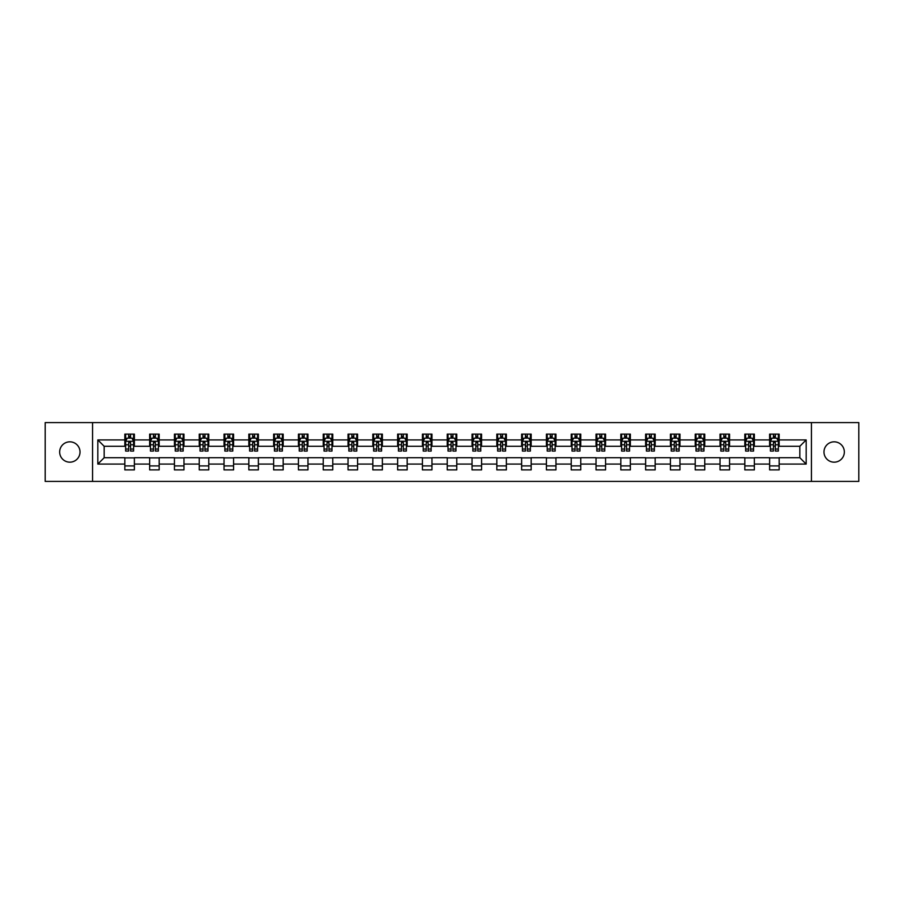 <?xml version="1.0" encoding="UTF-8"?>
<svg xmlns="http://www.w3.org/2000/svg" width="904" height="904" viewBox="0 0 904 904"><rect width="100%" height="100%" fill="white"/><g stroke="black" fill="none" stroke-linecap="round" stroke-linejoin="round"><path stroke-width="1.36" d="M834.155 441.83A10.17 10.17 0 0 0 823.985 452A10.17 10.17 0 0 0 834.155 462.17A10.17 10.17 0 0 0 844.336 452A10.17 10.17 0 0 0 834.155 441.83M69.845 441.83A10.17 10.17 0 0 0 59.664 452A10.17 10.17 0 0 0 69.845 462.17A10.17 10.17 0 0 0 80.015 452A10.17 10.17 0 0 0 69.845 441.83M811.43 481.414L858.8 481.414L858.8 422.586L811.43 422.586L811.43 481.414L92.57 481.414L92.57 422.586L45.2 422.586L45.2 481.414L92.57 481.414M811.43 422.586L92.57 422.586M779.158 439.92L779.158 434.112L769.62 434.112L769.62 439.92L754.354 439.92L754.354 434.112L744.817 434.112L744.817 439.92L729.562 439.92L729.562 434.112L720.025 434.112L720.025 439.92L704.758 439.92L704.758 434.112L695.221 434.112L695.221 439.92L679.966 439.92L679.966 434.112L670.418 434.112L670.418 439.92L655.163 439.92L655.163 434.112L645.625 434.112L645.625 439.92L630.359 439.92L630.359 434.112L620.822 434.112L620.822 439.92L605.567 439.92L605.567 434.112L596.03 434.112L596.03 439.92L580.764 439.92L580.764 434.112L571.226 434.112L571.226 439.92L555.96 439.92L555.96 434.112L546.423 434.112L546.423 439.92L531.168 439.92L531.168 434.112L521.631 434.112L521.631 439.92L506.364 439.92L506.364 434.112L496.827 434.112L496.827 439.92L481.572 439.92L481.572 434.112L472.035 434.112L472.035 439.92L456.769 439.92L456.769 434.112L447.231 434.112L447.231 439.92L431.965 439.92L431.965 434.112L422.428 434.112L422.428 439.92L407.173 439.92L407.173 434.112L397.636 434.112L397.636 439.92L382.369 439.92L382.369 434.112L372.832 434.112L372.832 439.92L357.577 439.92L357.577 434.112L348.04 434.112L348.04 439.92L332.774 439.92L332.774 434.112L323.236 434.112L323.236 439.92L307.97 439.92L307.97 434.112L298.433 434.112L298.433 439.92L283.178 439.92L283.178 434.112L273.641 434.112L273.641 439.92L258.374 439.92L258.374 434.112L248.837 434.112L248.837 439.92L233.582 439.92L233.582 434.112L224.034 434.112L224.034 439.92L208.779 439.92L208.779 434.112L199.242 434.112L199.242 439.92L183.975 439.92L183.975 434.112L174.438 434.112L174.438 439.92L159.183 439.92L159.183 434.112L149.646 434.112L149.646 439.92L134.38 439.92L134.38 434.112L124.842 434.112L124.842 439.92L97.824 439.92L97.824 464.08L104.175 457.718L124.842 457.718L124.842 469.888L134.38 469.888L134.38 457.718L149.646 457.718L149.646 469.888L159.183 469.888L159.183 457.718L174.438 457.718L174.438 469.888L183.975 469.888L183.975 457.718L199.242 457.718L199.242 469.888L208.779 469.888L208.779 457.718L224.034 457.718L224.034 469.888L233.582 469.888L233.582 457.718L248.837 457.718L248.837 469.888L258.374 469.888L258.374 457.718L273.641 457.718L273.641 469.888L283.178 469.888L283.178 457.718L298.433 457.718L298.433 469.888L307.97 469.888L307.97 457.718L323.236 457.718L323.236 469.888L332.774 469.888L332.774 457.718L348.04 457.718L348.04 469.888L357.577 469.888L357.577 457.718L372.832 457.718L372.832 469.888L382.369 469.888L382.369 457.718L397.636 457.718L397.636 469.888L407.173 469.888L407.173 457.718L422.428 457.718L422.428 469.888L431.965 469.888L431.965 457.718L447.231 457.718L447.231 469.888L456.769 469.888L456.769 457.718L472.035 457.718L472.035 469.888L481.572 469.888L481.572 457.718L496.827 457.718L496.827 469.888L506.364 469.888L506.364 457.718L521.631 457.718L521.631 469.888L531.168 469.888L531.168 457.718L546.423 457.718L546.423 469.888L555.96 469.888L555.96 457.718L571.226 457.718L571.226 469.888L580.764 469.888L580.764 457.718L596.03 457.718L596.03 469.888L605.567 469.888L605.567 457.718L620.822 457.718L620.822 469.888L630.359 469.888L630.359 457.718L645.625 457.718L645.625 469.888L655.163 469.888L655.163 457.718L670.418 457.718L670.418 469.888L679.966 469.888L679.966 457.718L695.221 457.718L695.221 469.888L704.758 469.888L704.758 457.718L720.025 457.718L720.025 469.888L729.562 469.888L729.562 457.718L744.817 457.718L744.817 469.888L754.354 469.888L754.354 457.718L769.62 457.718L769.62 469.888L779.158 469.888L779.158 457.718L799.825 457.718L799.825 446.282L779.158 446.282L779.158 439.92L806.176 439.92L806.176 464.08L779.158 464.08M769.62 464.08L754.354 464.08M744.817 464.08L729.562 464.08M720.025 464.08L704.758 464.08M695.221 464.08L679.966 464.08M670.418 464.08L655.163 464.08M645.625 464.08L630.359 464.08M620.822 464.08L605.567 464.08M596.03 464.08L580.764 464.08M571.226 464.08L555.96 464.08M546.423 464.08L531.168 464.08M521.631 464.08L506.364 464.08M496.827 464.08L481.572 464.08M472.035 464.08L456.769 464.08M447.231 464.08L431.965 464.08M422.428 464.08L407.173 464.08M397.636 464.08L382.369 464.08M372.832 464.08L357.577 464.08M348.04 464.08L332.774 464.08M323.236 464.08L307.97 464.08M298.433 464.08L283.178 464.08M273.641 464.08L258.374 464.08M248.837 464.08L233.582 464.08M224.034 464.08L208.779 464.08M199.242 464.08L183.975 464.08M174.438 464.08L159.183 464.08M149.646 464.08L134.38 464.08M124.842 464.08L97.824 464.08M769.62 439.92L769.62 446.282L754.354 446.282L754.354 439.92M744.817 439.92L744.817 446.282L729.562 446.282L729.562 439.92M720.025 439.92L720.025 446.282L704.758 446.282L704.758 439.92M695.221 439.92L695.221 446.282L679.966 446.282L679.966 439.92M670.418 439.92L670.418 446.282L655.163 446.282L655.163 439.92M645.625 439.92L645.625 446.282L630.359 446.282L630.359 439.92M620.822 439.92L620.822 446.282L605.567 446.282L605.567 439.92M596.03 439.92L596.03 446.282L580.764 446.282L580.764 439.92M571.226 439.92L571.226 446.282L555.96 446.282L555.96 439.92M546.423 439.92L546.423 446.282L531.168 446.282L531.168 439.92M521.631 439.92L521.631 446.282L506.364 446.282L506.364 439.92M496.827 439.92L496.827 446.282L481.572 446.282L481.572 439.92M472.035 439.92L472.035 446.282L456.769 446.282L456.769 439.92M447.231 439.92L447.231 446.282L431.965 446.282L431.965 439.92M422.428 439.92L422.428 446.282L407.173 446.282L407.173 439.92M397.636 439.92L397.636 446.282L382.369 446.282L382.369 439.92M372.832 439.92L372.832 446.282L357.577 446.282L357.577 439.92M348.04 439.92L348.04 446.282L332.774 446.282L332.774 439.92M323.236 439.92L323.236 446.282L307.97 446.282L307.97 439.92M298.433 439.92L298.433 446.282L283.178 446.282L283.178 439.92M273.641 439.92L273.641 446.282L258.374 446.282L258.374 439.92M248.837 439.92L248.837 446.282L233.582 446.282L233.582 439.92M224.034 439.92L224.034 446.282L208.779 446.282L208.779 439.92M199.242 439.92L199.242 446.282L183.975 446.282L183.975 439.92M174.438 439.92L174.438 446.282L159.183 446.282L159.183 439.92M149.646 439.92L149.646 446.282L134.38 446.282L134.38 439.92M124.842 439.92L124.842 446.282L104.175 446.282L97.824 439.92M104.175 446.282L104.175 457.718M806.176 464.08L799.825 457.718M799.825 446.282L806.176 439.92M124.842 438.09L125.633 438.09M128.662 438.09L130.571 438.09M133.589 438.09L134.38 438.09M124.842 446.113L125.633 446.113M128.662 446.113L130.571 446.113M133.589 446.113L134.38 446.113M124.842 457.887L134.38 457.887M124.842 465.91L134.38 465.91M149.646 457.887L159.183 457.887M149.646 465.91L159.183 465.91M149.646 438.09L150.437 438.09M153.454 438.09L155.364 438.09M158.381 438.09L159.183 438.09M149.646 446.113L150.437 446.113M153.454 446.113L155.364 446.113M158.381 446.113L159.183 446.113M174.438 457.887L183.975 457.887M174.438 465.91L183.975 465.91M174.438 438.09L175.24 438.09M178.257 438.09L180.167 438.09M183.184 438.09L183.975 438.09M174.438 446.113L175.24 446.113M178.257 446.113L180.167 446.113M183.184 446.113L183.975 446.113M199.242 457.887L208.779 457.887M199.242 465.91L208.779 465.91M199.242 438.09L200.033 438.09M203.061 438.09L204.959 438.09M207.988 438.09L208.779 438.09M199.242 446.113L200.033 446.113M203.061 446.113L204.959 446.113M207.988 446.113L208.779 446.113M224.034 457.887L233.582 457.887M224.034 465.91L233.582 465.91M224.034 438.09L224.836 438.09M227.853 438.09L229.763 438.09M232.78 438.09L233.582 438.09M224.034 446.113L224.836 446.113M227.853 446.113L229.763 446.113M232.78 446.113L233.582 446.113M248.837 457.887L258.374 457.887M248.837 465.91L258.374 465.91M248.837 438.09L249.628 438.09M252.657 438.09L254.566 438.09M257.583 438.09L258.374 438.09M248.837 446.113L249.628 446.113M252.657 446.113L254.566 446.113M257.583 446.113L258.374 446.113M273.641 457.887L283.178 457.887M273.641 465.91L283.178 465.91M273.641 438.09L274.432 438.09M277.449 438.09L279.359 438.09M282.376 438.09L283.178 438.09M273.641 446.113L274.432 446.113M277.449 446.113L279.359 446.113M282.376 446.113L283.178 446.113M298.433 457.887L307.97 457.887M298.433 465.91L307.97 465.91M298.433 438.09L299.235 438.09M302.252 438.09L304.162 438.09M307.179 438.09L307.97 438.09M298.433 446.113L299.235 446.113M302.252 446.113L304.162 446.113M307.179 446.113L307.97 446.113M323.236 457.887L332.774 457.887M323.236 465.91L332.774 465.91M323.236 438.09L324.027 438.09M327.056 438.09L328.954 438.09M331.983 438.09L332.774 438.09M323.236 446.113L324.027 446.113M327.056 446.113L328.954 446.113M331.983 446.113L332.774 446.113M348.04 457.887L357.577 457.887M348.04 465.91L357.577 465.91M348.04 438.09L348.831 438.09M351.848 438.09L353.758 438.09M356.775 438.09L357.577 438.09M348.04 446.113L348.831 446.113M351.848 446.113L353.758 446.113M356.775 446.113L357.577 446.113M372.832 457.887L382.369 457.887M372.832 465.91L382.369 465.91M372.832 438.09L373.623 438.09M376.652 438.09L378.561 438.09M381.578 438.09L382.369 438.09M372.832 446.113L373.623 446.113M376.652 446.113L378.561 446.113M381.578 446.113L382.369 446.113M397.636 457.887L407.173 457.887M397.636 465.91L407.173 465.91M397.636 438.09L398.427 438.09M401.444 438.09L403.353 438.09M406.371 438.09L407.173 438.09M397.636 446.113L398.427 446.113M401.444 446.113L403.353 446.113M406.371 446.113L407.173 446.113M422.428 457.887L431.965 457.887M422.428 465.91L431.965 465.91M422.428 438.09L423.23 438.09M426.247 438.09L428.157 438.09M431.174 438.09L431.965 438.09M422.428 446.113L423.23 446.113M426.247 446.113L428.157 446.113M431.174 446.113L431.965 446.113M447.231 457.887L456.769 457.887M447.231 465.91L456.769 465.91M447.231 438.09L448.022 438.09M451.051 438.09L452.949 438.09M455.978 438.09L456.769 438.09M447.231 446.113L448.022 446.113M451.051 446.113L452.949 446.113M455.978 446.113L456.769 446.113M472.035 457.887L481.572 457.887M472.035 465.91L481.572 465.91M472.035 438.09L472.826 438.09M475.843 438.09L477.753 438.09M480.77 438.09L481.572 438.09M472.035 446.113L472.826 446.113M475.843 446.113L477.753 446.113M480.77 446.113L481.572 446.113M496.827 457.887L506.364 457.887M496.827 465.91L506.364 465.91M496.827 438.09L497.629 438.09M500.646 438.09L502.556 438.09M505.573 438.09L506.364 438.09M496.827 446.113L497.629 446.113M500.646 446.113L502.556 446.113M505.573 446.113L506.364 446.113M521.631 457.887L531.168 457.887M521.631 465.91L531.168 465.91M521.631 438.09L522.422 438.09M525.439 438.09L527.348 438.09M530.377 438.09L531.168 438.09M521.631 446.113L522.422 446.113M525.439 446.113L527.348 446.113M530.377 446.113L531.168 446.113M546.423 457.887L555.96 457.887M546.423 465.91L555.96 465.91M546.423 438.09L547.225 438.09M550.242 438.09L552.152 438.09M555.169 438.09L555.96 438.09M546.423 446.113L547.225 446.113M550.242 446.113L552.152 446.113M555.169 446.113L555.96 446.113M571.226 457.887L580.764 457.887M571.226 465.91L580.764 465.91M571.226 438.09L572.017 438.09M575.046 438.09L576.944 438.09M579.972 438.09L580.764 438.09M571.226 446.113L572.017 446.113M575.046 446.113L576.944 446.113M579.972 446.113L580.764 446.113M596.03 457.887L605.567 457.887M596.03 465.91L605.567 465.91M596.03 438.09L596.821 438.09M599.838 438.09L601.748 438.09M604.765 438.09L605.567 438.09M596.03 446.113L596.821 446.113M599.838 446.113L601.748 446.113M604.765 446.113L605.567 446.113M620.822 457.887L630.359 457.887M620.822 465.91L630.359 465.91M620.822 438.09L621.624 438.09M624.641 438.09L626.551 438.09M629.568 438.09L630.359 438.09M620.822 446.113L621.624 446.113M624.641 446.113L626.551 446.113M629.568 446.113L630.359 446.113M645.625 457.887L655.163 457.887M645.625 465.91L655.163 465.91M645.625 438.09L646.416 438.09M649.434 438.09L651.343 438.09M654.372 438.09L655.163 438.09M645.625 446.113L646.416 446.113M649.434 446.113L651.343 446.113M654.372 446.113L655.163 446.113M670.418 457.887L679.966 457.887M670.418 465.91L679.966 465.91M670.418 438.09L671.22 438.09M674.237 438.09L676.147 438.09M679.164 438.09L679.966 438.09M670.418 446.113L671.22 446.113M674.237 446.113L676.147 446.113M679.164 446.113L679.966 446.113M695.221 457.887L704.758 457.887M695.221 465.91L704.758 465.91M695.221 438.09L696.012 438.09M699.041 438.09L700.939 438.09M703.967 438.09L704.758 438.09M695.221 446.113L696.012 446.113M699.041 446.113L700.939 446.113M703.967 446.113L704.758 446.113M720.025 457.887L729.562 457.887M720.025 465.91L729.562 465.91M720.025 438.09L720.816 438.09M723.833 438.09L725.742 438.09M728.76 438.09L729.562 438.09M720.025 446.113L720.816 446.113M723.833 446.113L725.742 446.113M728.76 446.113L729.562 446.113M744.817 457.887L754.354 457.887M744.817 465.91L754.354 465.91M744.817 438.09L745.619 438.09M748.636 438.09L750.546 438.09M753.563 438.09L754.354 438.09M744.817 446.113L745.619 446.113M748.636 446.113L750.546 446.113M753.563 446.113L754.354 446.113M769.62 457.887L779.158 457.887M769.62 465.91L779.158 465.91M769.62 438.09L770.411 438.09M773.428 438.09L775.338 438.09M778.367 438.09L779.158 438.09M769.62 446.113L770.411 446.113M773.428 446.113L775.338 446.113M778.367 446.113L779.158 446.113M130.571 436.18L128.662 436.18M133.589 449.051L130.571 449.051L130.571 451.051L133.589 451.051L133.589 441.344L131.995 438.169L127.227 438.169L125.633 441.344L125.633 451.051L128.662 451.051L128.662 449.051L125.633 449.051M125.633 441.344L125.633 434.112M133.589 441.344L133.589 434.112M128.662 438.169L128.662 434.112M130.571 434.112L130.571 438.169M130.571 449.051L130.571 442.542L128.662 442.542L128.662 449.051M155.364 436.18L153.454 436.18M158.381 449.051L155.364 449.051L155.364 451.051L158.381 451.051L158.381 441.344L156.799 438.169L152.03 438.169L150.437 441.344L150.437 451.051L153.454 451.051L153.454 449.051L150.437 449.051M150.437 441.344L150.437 434.112M158.381 441.344L158.381 434.112M153.454 438.169L153.454 434.112M155.364 434.112L155.364 438.169M155.364 449.051L155.364 442.542L153.454 442.542L153.454 449.051M180.167 436.18L178.257 436.18M183.184 449.051L180.167 449.051L180.167 451.051L183.184 451.051L183.184 441.344L181.591 438.169L176.822 438.169L175.24 441.344L175.24 451.051L178.257 451.051L178.257 449.051L175.24 449.051M175.24 441.344L175.24 434.112M183.184 441.344L183.184 434.112M178.257 438.169L178.257 434.112M180.167 434.112L180.167 438.169M180.167 449.051L180.167 442.542L178.257 442.542L178.257 449.051M204.959 436.18L203.061 436.18M207.988 449.051L204.959 449.051L204.959 451.051L207.988 451.051L207.988 441.344L206.394 438.169L201.626 438.169L200.033 441.344L200.033 451.051L203.061 451.051L203.061 449.051L200.033 449.051M200.033 441.344L200.033 434.112M207.988 441.344L207.988 434.112M203.061 438.169L203.061 434.112M204.959 434.112L204.959 438.169M204.959 449.051L204.959 442.542L203.061 442.542L203.061 449.051M229.763 436.18L227.853 436.18M232.78 449.051L229.763 449.051L229.763 451.051L232.78 451.051L232.78 441.344L231.198 438.169L226.429 438.169L224.836 441.344L224.836 451.051L227.853 451.051L227.853 449.051L224.836 449.051M224.836 441.344L224.836 434.112M232.78 441.344L232.78 434.112M227.853 438.169L227.853 434.112M229.763 434.112L229.763 438.169M229.763 449.051L229.763 442.542L227.853 442.542L227.853 449.051M254.566 436.18L252.657 436.18M257.583 449.051L254.566 449.051L254.566 451.051L257.583 451.051L257.583 441.344L255.99 438.169L251.222 438.169L249.628 441.344L249.628 451.051L252.657 451.051L252.657 449.051L249.628 449.051M249.628 441.344L249.628 434.112M257.583 441.344L257.583 434.112M252.657 438.169L252.657 434.112M254.566 434.112L254.566 438.169M254.566 449.051L254.566 442.542L252.657 442.542L252.657 449.051M279.359 436.18L277.449 436.18M282.376 449.051L279.359 449.051L279.359 451.051L282.376 451.051L282.376 441.344L280.794 438.169L276.025 438.169L274.432 441.344L274.432 451.051L277.449 451.051L277.449 449.051L274.432 449.051M274.432 441.344L274.432 434.112M282.376 441.344L282.376 434.112M277.449 438.169L277.449 434.112M279.359 434.112L279.359 438.169M279.359 449.051L279.359 442.542L277.449 442.542L277.449 449.051M304.162 436.18L302.252 436.18M307.179 449.051L304.162 449.051L304.162 451.051L307.179 451.051L307.179 441.344L305.586 438.169L300.817 438.169L299.235 441.344L299.235 451.051L302.252 451.051L302.252 449.051L299.235 449.051M299.235 441.344L299.235 434.112M307.179 441.344L307.179 434.112M302.252 438.169L302.252 434.112M304.162 434.112L304.162 438.169M304.162 449.051L304.162 442.542L302.252 442.542L302.252 449.051M328.954 436.18L327.056 436.18M331.983 449.051L328.954 449.051L328.954 451.051L331.983 451.051L331.983 441.344L330.389 438.169L325.621 438.169L324.027 441.344L324.027 451.051L327.056 451.051L327.056 449.051L324.027 449.051M324.027 441.344L324.027 434.112M331.983 441.344L331.983 434.112M327.056 438.169L327.056 434.112M328.954 434.112L328.954 438.169M328.954 449.051L328.954 442.542L327.056 442.542L327.056 449.051M353.758 436.18L351.848 436.18M356.775 449.051L353.758 449.051L353.758 451.051L356.775 451.051L356.775 441.344L355.193 438.169L350.424 438.169L348.831 441.344L348.831 451.051L351.848 451.051L351.848 449.051L348.831 449.051M348.831 441.344L348.831 434.112M356.775 441.344L356.775 434.112M351.848 438.169L351.848 434.112M353.758 434.112L353.758 438.169M353.758 449.051L353.758 442.542L351.848 442.542L351.848 449.051M378.561 436.18L376.652 436.18M381.578 449.051L378.561 449.051L378.561 451.051L381.578 451.051L381.578 441.344L379.985 438.169L375.216 438.169L373.623 441.344L373.623 451.051L376.652 451.051L376.652 449.051L373.623 449.051M373.623 441.344L373.623 434.112M381.578 441.344L381.578 434.112M376.652 438.169L376.652 434.112M378.561 434.112L378.561 438.169M378.561 449.051L378.561 442.542L376.652 442.542L376.652 449.051M403.353 436.18L401.444 436.18M406.371 449.051L403.353 449.051L403.353 451.051L406.371 451.051L406.371 441.344L404.789 438.169L400.02 438.169L398.427 441.344L398.427 451.051L401.444 451.051L401.444 449.051L398.427 449.051M398.427 441.344L398.427 434.112M406.371 441.344L406.371 434.112M401.444 438.169L401.444 434.112M403.353 434.112L403.353 438.169M403.353 449.051L403.353 442.542L401.444 442.542L401.444 449.051M428.157 436.18L426.247 436.18M431.174 449.051L428.157 449.051L428.157 451.051L431.174 451.051L431.174 441.344L429.581 438.169L424.812 438.169L423.23 441.344L423.23 451.051L426.247 451.051L426.247 449.051L423.23 449.051M423.23 441.344L423.23 434.112M431.174 441.344L431.174 434.112M426.247 438.169L426.247 434.112M428.157 434.112L428.157 438.169M428.157 449.051L428.157 442.542L426.247 442.542L426.247 449.051M452.949 436.18L451.051 436.18M455.978 449.051L452.949 449.051L452.949 451.051L455.978 451.051L455.978 441.344L454.384 438.169L449.616 438.169L448.022 441.344L448.022 451.051L451.051 451.051L451.051 449.051L448.022 449.051M448.022 441.344L448.022 434.112M455.978 441.344L455.978 434.112M451.051 438.169L451.051 434.112M452.949 434.112L452.949 438.169M452.949 449.051L452.949 442.542L451.051 442.542L451.051 449.051M477.753 436.18L475.843 436.18M480.77 449.051L477.753 449.051L477.753 451.051L480.77 451.051L480.77 441.344L479.188 438.169L474.419 438.169L472.826 441.344L472.826 451.051L475.843 451.051L475.843 449.051L472.826 449.051M472.826 441.344L472.826 434.112M480.77 441.344L480.77 434.112M475.843 438.169L475.843 434.112M477.753 434.112L477.753 438.169M477.753 449.051L477.753 442.542L475.843 442.542L475.843 449.051M502.556 436.18L500.646 436.18M505.573 449.051L502.556 449.051L502.556 451.051L505.573 451.051L505.573 441.344L503.98 438.169L499.211 438.169L497.629 441.344L497.629 451.051L500.646 451.051L500.646 449.051L497.629 449.051M497.629 441.344L497.629 434.112M505.573 441.344L505.573 434.112M500.646 438.169L500.646 434.112M502.556 434.112L502.556 438.169M502.556 449.051L502.556 442.542L500.646 442.542L500.646 449.051M527.348 436.18L525.439 436.18M530.377 449.051L527.348 449.051L527.348 451.051L530.377 451.051L530.377 441.344L528.783 438.169L524.015 438.169L522.422 441.344L522.422 451.051L525.439 451.051L525.439 449.051L522.422 449.051M522.422 441.344L522.422 434.112M530.377 441.344L530.377 434.112M525.439 438.169L525.439 434.112M527.348 434.112L527.348 438.169M527.348 449.051L527.348 442.542L525.439 442.542L525.439 449.051M552.152 436.18L550.242 436.18M555.169 449.051L552.152 449.051L552.152 451.051L555.169 451.051L555.169 441.344L553.576 438.169L548.807 438.169L547.225 441.344L547.225 451.051L550.242 451.051L550.242 449.051L547.225 449.051M547.225 441.344L547.225 434.112M555.169 441.344L555.169 434.112M550.242 438.169L550.242 434.112M552.152 434.112L552.152 438.169M552.152 449.051L552.152 442.542L550.242 442.542L550.242 449.051M576.944 436.18L575.046 436.18M579.972 449.051L576.944 449.051L576.944 451.051L579.972 451.051L579.972 441.344L578.379 438.169L573.611 438.169L572.017 441.344L572.017 451.051L575.046 451.051L575.046 449.051L572.017 449.051M572.017 441.344L572.017 434.112M579.972 441.344L579.972 434.112M575.046 438.169L575.046 434.112M576.944 434.112L576.944 438.169M576.944 449.051L576.944 442.542L575.046 442.542L575.046 449.051M601.748 436.18L599.838 436.18M604.765 449.051L601.748 449.051L601.748 451.051L604.765 451.051L604.765 441.344L603.183 438.169L598.414 438.169L596.821 441.344L596.821 451.051L599.838 451.051L599.838 449.051L596.821 449.051M596.821 441.344L596.821 434.112M604.765 441.344L604.765 434.112M599.838 438.169L599.838 434.112M601.748 434.112L601.748 438.169M601.748 449.051L601.748 442.542L599.838 442.542L599.838 449.051M626.551 436.18L624.641 436.18M629.568 449.051L626.551 449.051L626.551 451.051L629.568 451.051L629.568 441.344L627.975 438.169L623.206 438.169L621.624 441.344L621.624 451.051L624.641 451.051L624.641 449.051L621.624 449.051M621.624 441.344L621.624 434.112M629.568 441.344L629.568 434.112M624.641 438.169L624.641 434.112M626.551 434.112L626.551 438.169M626.551 449.051L626.551 442.542L624.641 442.542L624.641 449.051M651.343 436.18L649.434 436.18M654.372 449.051L651.343 449.051L651.343 451.051L654.372 451.051L654.372 441.344L652.778 438.169L648.01 438.169L646.416 441.344L646.416 451.051L649.434 451.051L649.434 449.051L646.416 449.051M646.416 441.344L646.416 434.112M654.372 441.344L654.372 434.112M649.434 438.169L649.434 434.112M651.343 434.112L651.343 438.169M651.343 449.051L651.343 442.542L649.434 442.542L649.434 449.051M676.147 436.18L674.237 436.18M679.164 449.051L676.147 449.051L676.147 451.051L679.164 451.051L679.164 441.344L677.571 438.169L672.802 438.169L671.22 441.344L671.22 451.051L674.237 451.051L674.237 449.051L671.22 449.051M671.22 441.344L671.22 434.112M679.164 441.344L679.164 434.112M674.237 438.169L674.237 434.112M676.147 434.112L676.147 438.169M676.147 449.051L676.147 442.542L674.237 442.542L674.237 449.051M700.939 436.18L699.041 436.18M703.967 449.051L700.939 449.051L700.939 451.051L703.967 451.051L703.967 441.344L702.374 438.169L697.606 438.169L696.012 441.344L696.012 451.051L699.041 451.051L699.041 449.051L696.012 449.051M696.012 441.344L696.012 434.112M703.967 441.344L703.967 434.112M699.041 438.169L699.041 434.112M700.939 434.112L700.939 438.169M700.939 449.051L700.939 442.542L699.041 442.542L699.041 449.051M725.742 436.18L723.833 436.18M728.76 449.051L725.742 449.051L725.742 451.051L728.76 451.051L728.76 441.344L727.178 438.169L722.409 438.169L720.816 441.344L720.816 451.051L723.833 451.051L723.833 449.051L720.816 449.051M720.816 441.344L720.816 434.112M728.76 441.344L728.76 434.112M723.833 438.169L723.833 434.112M725.742 434.112L725.742 438.169M725.742 449.051L725.742 442.542L723.833 442.542L723.833 449.051M750.546 436.18L748.636 436.18M753.563 449.051L750.546 449.051L750.546 451.051L753.563 451.051L753.563 441.344L751.97 438.169L747.201 438.169L745.619 441.344L745.619 451.051L748.636 451.051L748.636 449.051L745.619 449.051M745.619 441.344L745.619 434.112M753.563 441.344L753.563 434.112M748.636 438.169L748.636 434.112M750.546 434.112L750.546 438.169M750.546 449.051L750.546 442.542L748.636 442.542L748.636 449.051M775.338 436.18L773.428 436.18M778.367 449.051L775.338 449.051L775.338 451.051L778.367 451.051L778.367 441.344L776.773 438.169L772.005 438.169L770.411 441.344L770.411 451.051L773.428 451.051L773.428 449.051L770.411 449.051M770.411 441.344L770.411 434.112M778.367 441.344L778.367 434.112M773.428 438.169L773.428 434.112M775.338 434.112L775.338 438.169M775.338 449.051L775.338 442.542L773.428 442.542L773.428 449.051M133.543 441.265L125.679 441.265M125.633 438.361L127.136 438.361M132.097 438.361L133.589 438.361M128.662 444.791L125.633 444.791M133.589 444.791L130.571 444.791M130.571 437.197L128.662 437.197M158.347 441.265L150.482 441.265M150.437 438.361L151.928 438.361M156.889 438.361L158.381 438.361M153.454 444.791L150.437 444.791M158.381 444.791L155.364 444.791M155.364 437.197L153.454 437.197M183.15 441.265L175.274 441.265M175.24 438.361L176.732 438.361M181.693 438.361L183.184 438.361M178.257 444.791L175.24 444.791M183.184 444.791L180.167 444.791M180.167 437.197L178.257 437.197M207.943 441.265L200.078 441.265M200.033 438.361L201.524 438.361M206.485 438.361L207.988 438.361M203.061 444.791L200.033 444.791M207.988 444.791L204.959 444.791M204.959 437.197L203.061 437.197M232.746 441.265L224.87 441.265M224.836 438.361L226.328 438.361M231.288 438.361L232.78 438.361M227.853 444.791L224.836 444.791M232.78 444.791L229.763 444.791M229.763 437.197L227.853 437.197M257.538 441.265L249.673 441.265M249.628 438.361L251.131 438.361M256.092 438.361L257.583 438.361M252.657 444.791L249.628 444.791M257.583 444.791L254.566 444.791M254.566 437.197L252.657 437.197M282.342 441.265L274.477 441.265M274.432 438.361L275.923 438.361M280.884 438.361L282.376 438.361M277.449 444.791L274.432 444.791M282.376 444.791L279.359 444.791M279.359 437.197L277.449 437.197M307.145 441.265L299.269 441.265M299.235 438.361L300.727 438.361M305.688 438.361L307.179 438.361M302.252 444.791L299.235 444.791M307.179 444.791L304.162 444.791M304.162 437.197L302.252 437.197M331.937 441.265L324.073 441.265M324.027 438.361L325.53 438.361M330.48 438.361L331.983 438.361M327.056 444.791L324.027 444.791M331.983 444.791L328.954 444.791M328.954 437.197L327.056 437.197M356.741 441.265L348.865 441.265M348.831 438.361L350.323 438.361M355.283 438.361L356.775 438.361M351.848 444.791L348.831 444.791M356.775 444.791L353.758 444.791M353.758 437.197L351.848 437.197M381.533 441.265L373.668 441.265M373.623 438.361L375.126 438.361M380.087 438.361L381.578 438.361M376.652 444.791L373.623 444.791M381.578 444.791L378.561 444.791M378.561 437.197L376.652 437.197M406.337 441.265L398.472 441.265M398.427 438.361L399.918 438.361M404.879 438.361L406.371 438.361M401.444 444.791L398.427 444.791M406.371 444.791L403.353 444.791M403.353 437.197L401.444 437.197M431.14 441.265L423.264 441.265M423.23 438.361L424.722 438.361M429.682 438.361L431.174 438.361M426.247 444.791L423.23 444.791M431.174 444.791L428.157 444.791M428.157 437.197L426.247 437.197M455.932 441.265L448.068 441.265M448.022 438.361L449.525 438.361M454.475 438.361L455.978 438.361M451.051 444.791L448.022 444.791M455.978 444.791L452.949 444.791M452.949 437.197L451.051 437.197M480.736 441.265L472.86 441.265M472.826 438.361L474.317 438.361M479.278 438.361L480.77 438.361M475.843 444.791L472.826 444.791M480.77 444.791L477.753 444.791M477.753 437.197L475.843 437.197M505.528 441.265L497.663 441.265M497.629 438.361L499.121 438.361M504.082 438.361L505.573 438.361M500.646 444.791L497.629 444.791M505.573 444.791L502.556 444.791M502.556 437.197L500.646 437.197M530.332 441.265L522.467 441.265M522.422 438.361L523.913 438.361M528.874 438.361L530.377 438.361M525.439 444.791L522.422 444.791M530.377 444.791L527.348 444.791M527.348 437.197L525.439 437.197M555.135 441.265L547.259 441.265M547.225 438.361L548.717 438.361M553.677 438.361L555.169 438.361M550.242 444.791L547.225 444.791M555.169 444.791L552.152 444.791M552.152 437.197L550.242 437.197M579.927 441.265L572.062 441.265M572.017 438.361L573.52 438.361M578.47 438.361L579.972 438.361M575.046 444.791L572.017 444.791M579.972 444.791L576.944 444.791M576.944 437.197L575.046 437.197M604.731 441.265L596.855 441.265M596.821 438.361L598.312 438.361M603.273 438.361L604.765 438.361M599.838 444.791L596.821 444.791M604.765 444.791L601.748 444.791M601.748 437.197L599.838 437.197M629.523 441.265L621.658 441.265M621.624 438.361L623.116 438.361M628.077 438.361L629.568 438.361M624.641 444.791L621.624 444.791M629.568 444.791L626.551 444.791M626.551 437.197L624.641 437.197M654.326 441.265L646.462 441.265M646.416 438.361L647.908 438.361M652.869 438.361L654.372 438.361M649.434 444.791L646.416 444.791M654.372 444.791L651.343 444.791M651.343 437.197L649.434 437.197M679.13 441.265L671.254 441.265M671.22 438.361L672.712 438.361M677.672 438.361L679.164 438.361M674.237 444.791L671.22 444.791M679.164 444.791L676.147 444.791M676.147 437.197L674.237 437.197M703.922 441.265L696.057 441.265M696.012 438.361L697.515 438.361M702.476 438.361L703.967 438.361M699.041 444.791L696.012 444.791M703.967 444.791L700.939 444.791M700.939 437.197L699.041 437.197M728.726 441.265L720.85 441.265M720.816 438.361L722.307 438.361M727.268 438.361L728.76 438.361M723.833 444.791L720.816 444.791M728.76 444.791L725.742 444.791M725.742 437.197L723.833 437.197M753.518 441.265L745.653 441.265M745.619 438.361L747.111 438.361M752.071 438.361L753.563 438.361M748.636 444.791L745.619 444.791M753.563 444.791L750.546 444.791M750.546 437.197L748.636 437.197M778.321 441.265L770.457 441.265M770.411 438.361L771.903 438.361M776.864 438.361L778.367 438.361M773.428 444.791L770.411 444.791M778.367 444.791L775.338 444.791M775.338 437.197L773.428 437.197"/></g></svg>
